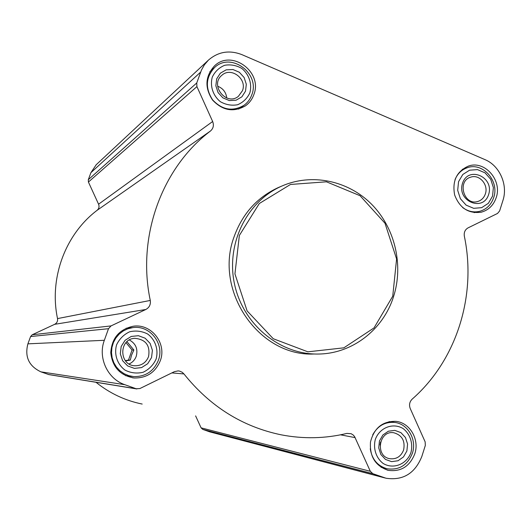 <?xml version="1.0" encoding="UTF-8"?>
<svg xmlns="http://www.w3.org/2000/svg" width="531" height="531" viewBox="0 0 531 531"><rect width="100%" height="100%" fill="white"/><g stroke="black" fill="none" stroke-linecap="round" stroke-linejoin="round"><path stroke-width="0.8" d="M129.106 363.967C132.524 362.421 134.901 359.872 136.228 356.321C138.12 349.059 135.843 343.61 129.398 339.973M127.062 341.772L133.872 349.989L131.595 355.047L130.268 360.131L125.522 360.907M380.037 445.024L380.581 441.951M226.737 97.983C226.04 92.228 223.02 88.319 217.67 86.248M241.917 54.647L485.002 159.639C499.691 165.632 508.16 185.034 502.91 200.545L499.611 210.953L497.534 213.442L468.077 227.865C465.05 229.624 463.802 232.399 464.34 236.176C476.831 295.395 456.733 360.144 412.175 399.133C409.54 401.801 408.897 404.947 410.251 408.571L425.139 441.852L425.331 445.423L421.833 456.461C414.97 473.486 403.022 480.741 385.997 478.232L372.835 473.679L370.319 471.302L354.642 436.688L353.307 435.075L351.144 433.714L346.902 433.409C325.284 438.646 303.32 439.11 281.005 434.789C242.322 426.705 209.971 406.421 183.938 373.924L182.179 372.258L179.551 371.089L178.124 370.89L174.354 371.68L139.885 388.553L136.182 388.765L124.818 384.69C107.534 378.928 97.684 357.648 104.341 340.291L108.503 328.702L111.032 325.908L145.839 309.48C149.357 307.515 150.844 304.502 150.28 300.44C136.693 236.56 161.922 167.683 210.488 130.991C213.356 128.442 214.079 125.276 212.652 121.513L196.921 86.606L196.749 82.962L201.428 70.145L204.428 64.775L208.398 60.149C218.228 51.653 229.405 49.814 241.917 54.647M496.18 197.685C502.525 180.261 484.544 159.877 468.203 166.176C456.567 171.533 452.054 181.151 454.662 195.036C459.76 208.192 468.641 213.907 481.298 212.181C488.573 210.123 493.538 205.291 496.18 197.685M414.777 453.879C419.716 439.615 409.978 422.703 395.973 421.355C382.605 421.07 374.109 427.946 370.485 441.978C369.496 456.514 375.384 465.959 388.154 470.32C400.805 472.013 409.68 466.53 414.777 453.879M160.276 360.761C167.086 343.444 151.182 323.187 133.049 326.273C119.203 329.393 111.775 338.187 110.773 352.664C112.346 367.087 120.125 375.53 134.117 377.979C146.636 378.191 155.357 372.457 160.276 360.761M253.831 94.671C263.097 72.057 231.483 48.832 214.391 66.01C205.145 76.364 204.541 87.728 212.573 100.08C222.681 110.7 233.693 112.585 245.607 105.735C249.444 102.928 252.185 99.244 253.831 94.671M314.783 354.011L314.053 354.004C258.902 356.819 213.309 290.437 234.35 236.076C242.707 213.442 257.316 197.286 278.171 187.622L280.308 186.713M385.055 477.986L209.606 431.822L202.756 429.387L201.096 427.847L195.614 415.886M142.189 404.058C125.183 400.606 109.784 393.352 95.992 382.287M136.852 388.951L48.859 374.594L40.927 371.853C28.9 366.151 24.552 356.819 27.897 343.849L30.592 336.535L32.218 334.769L54.64 324.328L145.839 309.48M96.25 164.696L90.901 172.681L88.312 179.71L88.418 182.047L98.574 204.203C99.489 206.599 99.005 208.637 97.127 210.296C65.293 234.35 48.952 278.198 57.527 318.593C57.879 321.169 56.917 323.08 54.64 324.328M393.478 296.836C403.812 265.055 394.938 227.68 371.428 204.077C347.918 180.494 311.584 172.887 281.636 186.149C246.683 201.428 225.768 244.16 234.549 284.251C243.065 324.395 279.718 354.628 317.837 354.038C351.847 354.024 383.05 329.924 393.478 296.836M392.734 296.225L396.591 258.982L384.988 223.232L360.071 195.72L326.446 181.808L290.49 184.456L259.314 203.512L239.362 235.459L234.941 273.896L247.094 310.881L273.253 338.725L307.88 351.827L343.842 347.832L374.03 327.906L392.734 296.225M251.774 94.843C260.542 73.451 230.673 51.467 214.464 67.663C205.67 77.466 205.079 88.239 212.692 99.967C222.297 110.043 232.744 111.815 244.034 105.277C247.645 102.629 250.22 99.144 251.774 94.843M249.822 92.971C252.298 84.097 249.145 74.44 241.811 68.446C236.355 65.32 230.646 64.271 224.679 65.286C219.117 67.596 214.995 71.512 212.314 77.028C209.785 85.956 212.977 95.713 220.398 101.713C225.901 104.813 231.635 105.822 237.589 104.746C243.112 102.39 247.194 98.461 249.822 92.971M245.521 91.14L246.318 84.25L244.121 77.519L239.348 72.262L232.95 69.521L226.166 69.846L220.358 73.178L216.668 78.88L215.851 85.803L218.075 92.58L222.887 97.85L229.319 100.565L236.103 100.2L241.877 96.834L245.521 91.14M462.713 207.588C467.977 211.457 473.612 212.705 479.619 211.338C486.496 209.38 491.182 204.807 493.677 197.618C499.684 181.131 482.686 161.836 467.214 167.763C461.558 169.774 457.496 173.717 455.027 179.611M492.542 196.138L493.379 187.556L490.71 179.252L485.049 172.847L477.508 169.615L469.57 170.192L462.793 174.5L458.552 181.688L457.689 190.337L460.384 198.707L466.105 205.125L473.698 208.325L481.637 207.667L488.361 203.32L492.542 196.138M488.646 194.485C494.454 176.856 468.143 165.533 462.494 183.368C456.64 201.169 483.17 212.307 488.646 194.485M370.26 448.761C371.972 459.368 377.627 466.045 387.218 468.793C399.179 470.373 407.569 465.183 412.388 453.222C417.061 439.734 407.868 423.731 394.626 422.424C385.041 421.7 377.74 425.829 372.722 434.803M410.967 452.485C413.244 443.438 410.184 434.039 403.188 428.617C393.106 422.371 379.612 427.548 375.311 439.442C372.981 448.549 376.081 458.041 383.156 463.463C393.358 469.663 406.773 464.306 410.967 452.485M406.879 450.992L407.582 444.049L405.445 437.498L400.892 432.612L394.805 430.369L388.387 431.212L382.904 434.982L379.453 440.956L378.729 447.932L380.88 454.529L385.479 459.421L391.599 461.638L398.018 460.755L403.467 456.952L406.879 450.992M158.377 360.29C164.809 343.942 149.861 324.799 132.73 327.62L127.812 328.789L123.225 330.972L119.19 334.092L115.864 337.995L113.408 342.522L111.935 347.473L111.503 352.624L112.134 357.755L113.807 362.633L116.442 367.04L119.92 370.784L124.088 373.705L128.761 375.669L133.732 376.598C145.534 376.751 153.751 371.315 158.377 360.29M156.061 359.221C158.709 349.796 155.43 339.886 147.731 334.052C141.996 331.112 135.982 330.348 129.69 331.769C123.823 334.517 119.455 338.851 116.601 344.778C113.893 354.27 117.218 364.286 125.017 370.114C130.799 373.027 136.839 373.744 143.118 372.264C148.952 369.47 153.267 365.122 156.061 359.221M151.541 357.562L152.41 350.314L150.127 343.404L145.122 338.194L138.385 335.705L131.243 336.448L125.097 340.278L121.187 346.458L120.291 353.752L122.601 360.708L127.652 365.932L134.423 368.388L141.571 367.598L147.678 363.728L151.541 357.562M242.468 90.695C247.327 78.86 230.978 66.587 221.852 75.302C209.513 85.073 226.332 106.392 238.386 96.337L242.468 90.695M148.547 356.653C150.406 345.528 145.833 339.422 134.814 338.32C118.433 338.931 118.971 365.965 135.385 365.779C141.697 365.613 146.085 362.573 148.547 356.653M403.62 449.976C405.332 440.956 402.1 435.228 393.929 432.785C378.988 429.858 374.72 456.315 389.794 458.704C396.372 459.461 400.978 456.554 403.62 449.976M485.361 193.895C488.699 184.748 479.36 174.009 470.745 177.155C456.746 180.879 463.875 205.882 477.681 201.508C481.431 200.373 483.987 197.837 485.361 193.895M126 342.668L132.066 349.989L133.872 349.989M132.066 349.989L128.489 360.051L130.268 360.131M128.489 360.051L125.303 360.649M209.606 431.822L383.143 477.376M202.756 429.387L372.835 473.679M201.096 427.847L370.319 471.302M340.517 434.823L355.139 437.624M171.838 372.908L183.938 373.924M48.215 374.441L136.182 388.765M40.927 371.853L124.818 384.69M27.897 343.849L104.341 340.291M30.592 336.535L108.503 328.702M32.218 334.769L111.032 325.908M57.527 318.593L150.28 300.44M97.127 210.296L210.488 130.991M98.574 204.203L212.652 121.513M88.418 182.047L196.921 86.606M88.312 179.71L196.749 82.962M90.901 172.681L200.665 72.07M95.998 164.929L208.398 60.149M278.171 187.622L281.636 186.149M245.196 106.021L245.607 105.735M132.372 377.767L134.117 377.979M387.444 470.147L388.154 470.32M480.847 212.294L481.298 212.181M238.638 109.094L243.649 105.556M209.825 71.791L214.464 67.663M474.19 212.632L479.188 211.444M462.309 169.336L467.214 167.763M381.079 467.3L386.548 468.627M389.084 421.614L394.626 422.424M125.508 375.669L132.086 376.413M126.099 328.244L132.73 327.62M134.469 365.72L135.385 365.779M389.422 458.625L389.794 458.704"/></g></svg>
